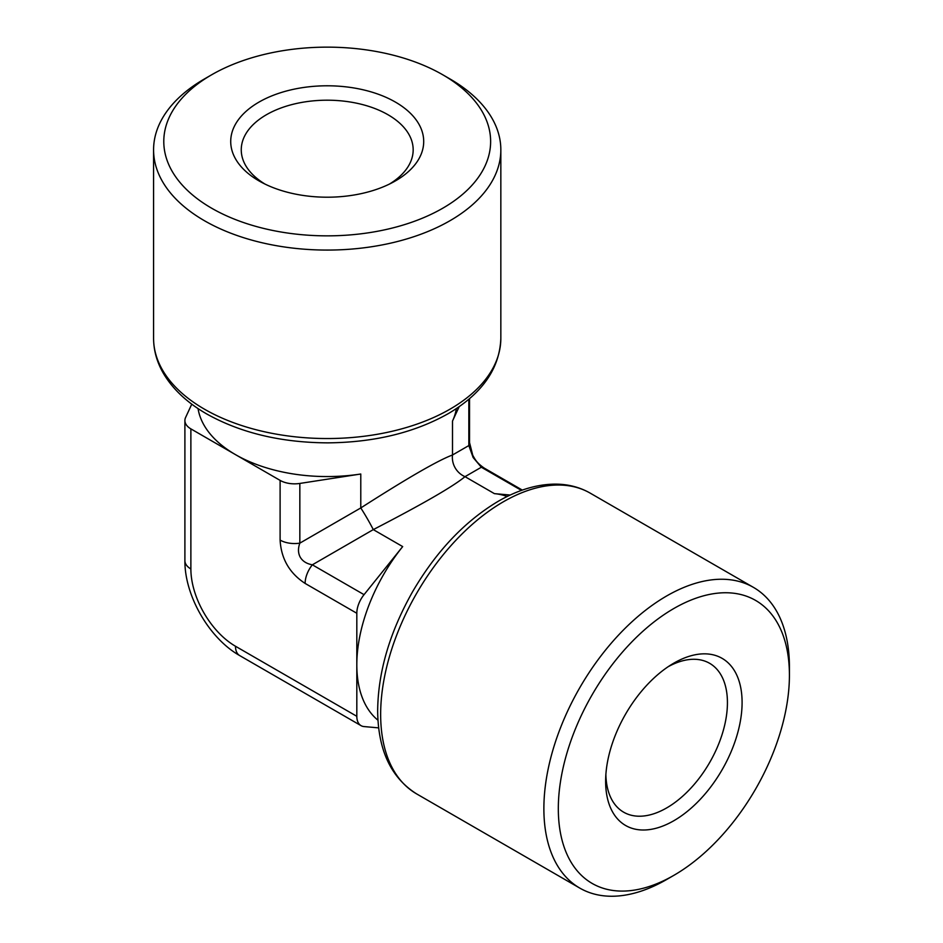 <?xml version="1.0" encoding="UTF-8"?>
<svg xmlns="http://www.w3.org/2000/svg" width="943" height="943" viewBox="0 0 943 943"><rect width="100%" height="100%" fill="white"/><g stroke="black" fill="none" stroke-linecap="round" stroke-linejoin="round"><path stroke-width="1.41" d="M378.673 727.878L364.045 726.57A20.428 11.799 -60 0 1 361.051 725.65A20.428 11.799 -60 0 1 358.753 723.517A20.428 11.799 -60 0 1 356.819 716.303L235.491 646.25A63.098 36.423 60 0 1 190.875 568.971L190.875 428.876L235.491 454.632A129.71 74.886 180 0 1 198.054 408.59M211.656 74.78L204.431 78.953A173.63 100.241 0 0 0 153.579 149.831A173.63 100.241 0 0 0 204.442 220.721A173.63 100.241 0 0 0 393.655 242.445A173.63 100.241 0 0 0 500.839 149.831A173.63 100.241 0 0 0 449.988 78.953L442.762 74.78A163.41 94.347 180 0 1 442.762 208.214A163.41 94.347 180 0 1 211.656 208.214A163.41 94.347 180 0 1 211.656 74.78A163.41 94.347 180 0 1 442.762 74.78L449.988 78.953M789.421 666.866A173.63 100.241 120 0 0 753.457 587.383A173.63 100.241 120 0 0 619.657 633.896A173.63 100.241 120 0 0 543.875 808.634A173.63 100.241 120 0 0 579.827 888.117A173.63 100.241 120 0 0 666.642 879.513L673.868 875.34A163.41 94.347 -60 0 1 558.315 808.634A163.41 94.347 -60 0 1 673.868 608.494A163.41 94.347 -60 0 1 789.421 675.2L789.421 666.866M789.421 675.2A163.41 94.347 -60 0 1 673.868 875.34M190.875 428.876A20.428 11.787 180 0 1 185.594 423.584A20.428 11.787 180 0 1 184.899 420.531A20.428 11.787 180 0 1 185.594 417.49L191.771 404.158M510.21 495.04L494.403 493.637A129.71 74.886 -60 0 1 507.134 496.525M305.119 583.422A20.428 11.799 120 0 1 307.064 573.957A20.428 11.799 120 0 1 312.345 564.81L373.287 529.612C422.688 504.057 453.253 486.411 465.005 476.663A20.428 19.685 60 0 1 455.186 467.893A20.428 19.685 60 0 1 452.499 454.998C438.189 460.302 407.612 477.96 360.78 507.947L299.839 543.144L299.839 483.441A20.428 11.787 180 0 1 289.265 483.441A20.428 11.787 180 0 1 280.106 480.388L280.106 540.091C281.155 558.739 289.489 573.179 305.119 583.422L356.819 613.268A20.428 11.799 -60 0 1 358.753 603.803A20.428 11.799 -60 0 1 364.045 594.656L312.345 564.81C306.711 563.784 302.703 561.285 300.31 557.313C298.059 553.246 297.894 548.531 299.839 543.144A20.428 11.787 0 0 1 289.265 543.144A20.428 11.787 0 0 1 280.106 540.091M377.978 720.228A129.71 74.886 -60 0 1 356.819 664.78A129.71 74.886 -60 0 1 402.685 546.586L364.045 594.656M522.316 490.089L484.337 468.164A20.428 11.799 120 0 0 481.343 467.233L521.455 490.395M468.836 399.243L468.836 445.567L473.138 457.532L481.343 467.233L465.005 476.663L494.403 493.637M402.685 546.586L373.287 529.612A20.428 1.414 60 0 0 367.298 518.638A20.428 1.414 60 0 0 360.78 507.947L360.78 474.011A129.71 74.886 180 0 1 235.491 454.632L280.106 480.388M265.018 184.085A85.954 49.625 180 0 1 241.278 150.927A85.954 49.625 180 0 1 293.438 104.19A85.954 49.625 180 0 1 387.997 114.74A85.954 49.625 180 0 1 413.152 150.927A85.954 49.625 180 0 1 389.412 184.085M395.435 102.103A96.492 55.708 0 0 0 258.983 102.103A96.492 55.708 0 0 0 258.983 180.891A96.492 55.708 0 0 0 261.223 182.14A96.492 55.708 0 0 0 393.207 182.14A96.492 55.708 0 0 0 395.435 102.103M668.08 666.76A85.954 49.625 -60 0 1 708.664 662.776A85.954 49.625 -60 0 1 727.43 702.665A85.954 49.625 -60 0 1 689.286 789.821A85.954 49.625 -60 0 1 622.734 811.628A85.954 49.625 -60 0 1 605.877 774.486M605.63 781.311A96.492 55.708 120 0 0 673.868 820.705A96.492 55.708 120 0 0 742.094 702.523A96.492 55.708 120 0 0 671.664 664.45A96.492 55.708 120 0 0 605.665 778.753A96.492 55.708 120 0 0 605.63 781.311M456.365 408.59A129.71 74.886 180 0 1 452.499 421.061L452.499 454.998L468.836 445.567A20.428 11.787 0 0 0 469.531 442.515L469.531 398.653M356.819 613.268L356.819 716.303M299.839 483.441L360.78 474.011M452.499 421.061L459.182 406.669M500.839 149.831L500.839 338.301A173.63 100.241 180 0 1 393.655 430.916A173.63 100.241 180 0 1 204.442 409.179A173.63 100.241 180 0 1 153.579 338.301L153.579 149.831M579.827 888.117L416.617 793.888A173.63 100.241 -60 0 1 380.654 714.405A173.63 100.241 -60 0 1 503.432 501.747A173.63 100.241 -60 0 1 590.235 493.154L753.457 587.383M190.875 568.971A20.428 11.787 180 0 1 185.594 563.69A20.428 11.787 180 0 1 184.899 560.637C184.545 595.658 209.216 638.387 239.722 655.597A20.428 11.799 120 0 1 237.424 653.475A20.428 11.799 120 0 1 235.491 646.25M500.839 338.301C499.707 368.489 482.238 393.573 448.444 413.529C414.625 432.637 374.43 442.408 327.869 442.856C281.108 442.621 240.665 432.955 206.552 413.859C187.103 402.637 172.734 389.141 163.422 373.393C156.915 362.171 153.638 350.478 153.579 338.301M416.617 793.888C391.039 777.81 378.049 750.145 377.66 710.892C378.025 672.041 389.659 632.352 412.551 591.803C436.137 551.431 464.734 521.243 498.317 501.24C517.766 490.018 536.638 484.313 554.932 484.124C567.91 484.101 579.674 487.107 590.235 493.154M361.051 725.65L239.722 655.597M484.325 468.164C476.51 462.754 475.06 459.324 472.738 455.233L469.52 442.515M184.899 420.531L184.899 560.637"/></g></svg>
